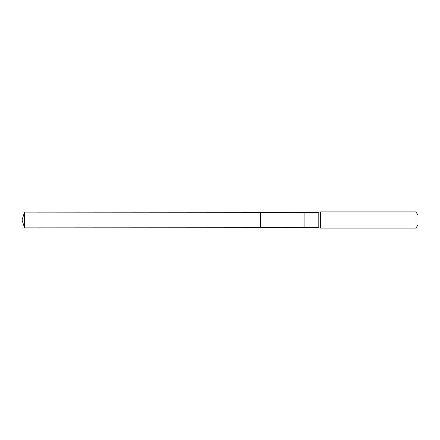<?xml version="1.0" encoding="UTF-8"?>
<svg xmlns="http://www.w3.org/2000/svg" width="440" height="440" viewBox="0 0 440 440"><rect width="100%" height="100%" fill="white"/><g stroke="black" fill="none" stroke-linecap="round" stroke-linejoin="round"><path stroke-width="0.66" d="M260.552 220L260.552 212.284L24.579 212.135L24.579 227.865L260.552 227.716L260.552 212.284L304.084 212.311L304.084 227.689L260.552 227.716L260.552 220M318.186 220L318.186 227.689L320.359 228.135L320.359 211.865L318.186 212.311L318.186 220M416.042 211.865L416.042 228.135L418 224.747L418 215.254L416.042 211.865L320.359 211.865M24.579 227.865L22 220L260.552 220L24.579 220M304.084 227.689L318.186 227.689M304.084 212.311L318.186 212.311M416.042 228.135L320.359 228.135M22 220L24.579 212.135"/></g></svg>
